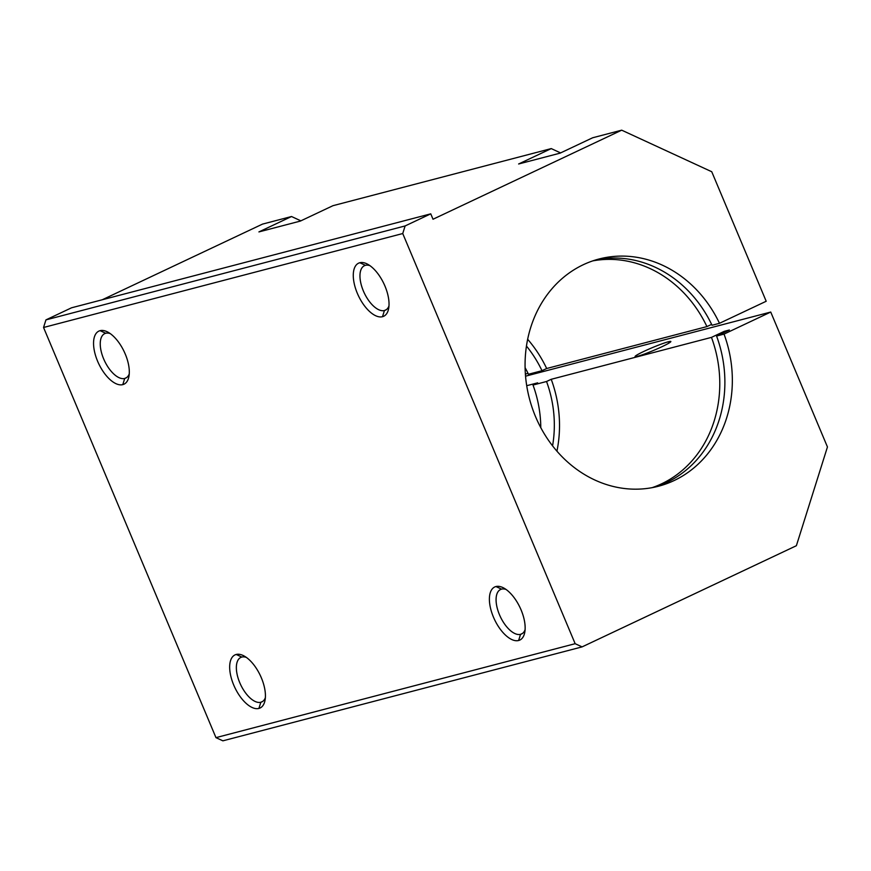 <?xml version="1.0" encoding="UTF-8"?>
<svg xmlns="http://www.w3.org/2000/svg" width="871" height="871" viewBox="0 0 871 871"><rect width="100%" height="100%" fill="white"/><g stroke="black" fill="none" stroke-linecap="round" stroke-linejoin="round"><path stroke-width="1.31" d="M525.387 374.073L528.044 373.376L525.387 374.073M520.553 634.338L518.615 640.512A29.364 14.088 -115.3 0 0 524.734 632.455A29.364 14.088 -115.3 0 0 503.743 588.012A29.364 14.088 -115.3 0 0 495.926 586.542L501.554 589.134A24.595 11.802 64.7 0 1 506.051 589.449A24.595 11.802 -115.3 0 0 501.554 589.134A24.595 11.802 -115.3 0 0 500.553 589.504A24.595 11.802 -115.3 0 0 499.921 615.775A24.595 11.802 -115.3 0 0 520.553 634.338A24.595 11.802 -115.3 0 0 521.555 633.979A24.595 11.802 -115.3 0 0 525.082 629.766A24.595 11.802 64.7 0 1 520.553 634.338L522.458 633.435L520.553 634.338A24.595 11.802 64.7 0 1 499.475 614.763A24.595 11.802 64.7 0 1 501.554 589.134L495.926 586.542A29.364 14.088 -115.3 0 0 493.454 617.136A29.364 14.088 -115.3 0 0 518.615 640.512L520.553 634.338M124.716 378.46L122.778 384.634A29.364 14.088 -115.3 0 0 128.897 376.588A29.364 14.088 -115.3 0 0 107.906 332.134A29.364 14.088 -115.3 0 0 100.089 330.664L105.718 333.266A24.595 11.802 64.7 0 1 110.214 333.582A24.595 11.802 -115.3 0 0 105.718 333.266A24.595 11.802 -115.3 0 0 104.716 333.626A24.595 11.802 -115.3 0 0 104.085 359.897A24.595 11.802 -115.3 0 0 124.716 378.46A24.595 11.802 -115.3 0 0 125.718 378.101A24.595 11.802 -115.3 0 0 129.246 373.888A24.595 11.802 64.7 0 1 124.716 378.46L126.633 377.557L124.716 378.46A24.595 11.802 64.7 0 1 103.649 358.885A24.595 11.802 64.7 0 1 105.718 333.266L100.089 330.664A29.364 14.088 -115.3 0 0 97.617 361.258A29.364 14.088 -115.3 0 0 122.778 384.634L124.716 378.46M595.274 260.07A117.443 102.626 -104.7 0 1 712.032 325.253L719.49 323.304A117.443 102.626 75.3 0 0 598.987 259.014A117.443 102.626 75.3 0 0 535.534 416.621A117.443 102.626 75.3 0 0 658.422 486.258A117.443 102.626 75.3 0 0 724.03 334.094L770.737 312.047L525.551 376.174L770.737 312.047L724.03 334.094L716.572 336.054L724.03 334.094A117.443 102.626 -104.7 0 1 671.737 481.63A117.443 102.626 -104.7 0 1 535.534 416.621A117.443 102.626 -104.7 0 1 581.022 265.829A117.443 102.626 -104.7 0 1 719.49 323.304L712.032 325.253A117.443 102.626 75.3 0 0 595.274 260.07M527.663 339.287A117.443 102.626 -104.7 0 1 546.672 368.509L706.925 326.592A117.443 102.626 75.3 0 0 592.759 260.886A117.443 102.626 -104.7 0 1 706.925 326.592L546.672 368.509L542.002 370.708A111.575 97.487 75.3 0 0 526.465 346.059A111.575 97.487 -104.7 0 1 542.002 370.708L528.468 374.247L542.002 370.708L546.672 368.509A117.443 102.626 75.3 0 0 527.663 339.287M525.104 367.682A111.575 97.487 -104.7 0 1 528.468 374.247A111.575 97.487 75.3 0 0 525.104 367.682M668.34 341.77L668.917 343.12L668.34 341.77A19.38 1.524 -22.8 0 0 647.959 349.532A19.38 1.524 -22.8 0 0 635.101 356.544A19.38 1.524 -22.8 0 0 637.594 356.283A19.38 1.524 -22.8 0 0 657.986 348.52A19.38 1.524 -22.8 0 0 670.833 341.519A19.38 1.524 -22.8 0 0 668.34 341.77A19.38 1.524 157.2 0 1 662.091 346.647A19.38 1.524 157.2 0 1 637.594 356.283A19.38 1.524 157.2 0 1 643.854 351.416A19.38 1.524 157.2 0 1 668.34 341.77M384.438 310.533L382.5 316.706A29.364 14.088 -115.3 0 0 388.618 308.65A29.364 14.088 -115.3 0 0 367.627 264.207A29.364 14.088 -115.3 0 0 359.81 262.737L365.439 265.328A24.595 11.802 64.7 0 1 369.935 265.655A24.595 11.802 -115.3 0 0 365.439 265.328A24.595 11.802 -115.3 0 0 364.437 265.699A24.595 11.802 -115.3 0 0 363.806 291.97A24.595 11.802 -115.3 0 0 384.438 310.533A24.595 11.802 -115.3 0 0 385.439 310.174A24.595 11.802 -115.3 0 0 388.967 305.961A24.595 11.802 64.7 0 1 384.438 310.533L386.354 309.63L384.438 310.533A24.595 11.802 64.7 0 1 363.359 290.958A24.595 11.802 64.7 0 1 365.439 265.328L359.81 262.737A29.364 14.088 -115.3 0 0 357.339 293.331A29.364 14.088 -115.3 0 0 382.5 316.706L384.438 310.533M260.832 702.266L258.894 708.439A29.364 14.088 -115.3 0 0 265.013 700.393A29.364 14.088 -115.3 0 0 244.022 655.939A29.364 14.088 -115.3 0 0 236.204 654.469L241.833 657.061A24.595 11.802 64.7 0 1 246.33 657.387A24.595 11.802 -115.3 0 0 241.833 657.061A24.595 11.802 -115.3 0 0 240.832 657.431A24.595 11.802 -115.3 0 0 240.2 683.702A24.595 11.802 -115.3 0 0 260.832 702.266A24.595 11.802 -115.3 0 0 261.833 701.906A24.595 11.802 -115.3 0 0 265.361 697.693A24.595 11.802 64.7 0 1 260.832 702.266L262.748 701.362L260.832 702.266A24.595 11.802 64.7 0 1 239.754 682.69A24.595 11.802 64.7 0 1 241.833 657.061L236.204 654.469A29.364 14.088 -115.3 0 0 233.733 685.063A29.364 14.088 -115.3 0 0 258.894 708.439L260.832 702.266M766.197 301.257L719.49 323.304L766.197 301.257L711.749 171.739L621.698 130.171L433.018 219.242L430.753 213.841L405.124 225.937L402.74 233.537L575.154 643.691L582.078 646.892L796.377 545.714L827.45 446.965L770.737 312.047L827.45 446.965L796.377 545.714L582.078 646.892L222.889 740.829L582.078 646.892L575.154 643.691L402.74 233.537L405.124 225.937L45.945 319.886L43.55 327.485L402.74 233.537L43.55 327.485L215.964 737.639L575.154 643.691L215.964 737.639L222.889 740.829L215.964 737.639L43.55 327.485L45.945 319.886L405.124 225.937L430.753 213.841L433.018 219.242L621.698 130.171L592.683 137.76L560.075 153.154L592.683 137.76L621.698 130.171L711.749 171.739L766.197 301.257M711.618 324.382L706.925 326.592L711.618 324.382M526.715 385.701L537.668 382.837L533.008 385.047L546.542 381.498L551.212 379.299L711.465 337.382L724.291 331.328L729.397 329.989L716.572 336.054L729.397 329.989L724.291 331.328L711.465 337.382L551.212 379.299L546.542 381.498L533.008 385.047A111.575 97.487 -104.7 0 1 540.793 427.672A111.575 97.487 75.3 0 0 533.008 385.047L537.668 382.837L526.715 385.701M552.562 445.865A111.575 97.487 75.3 0 0 546.542 381.498A111.575 97.487 -104.7 0 1 552.562 445.865M556.928 451.178A117.443 102.626 75.3 0 0 551.212 379.299A117.443 102.626 -104.7 0 1 556.928 451.178M652.074 487.673A117.443 102.626 75.3 0 0 711.465 337.382A117.443 102.626 -104.7 0 1 652.074 487.673M724.628 332.243A133.601 116.736 75.3 0 0 724.291 331.328A133.601 116.736 -104.7 0 1 724.628 332.243M654.676 487.15A117.443 102.626 75.3 0 0 716.572 336.054A117.443 102.626 -104.7 0 1 654.676 487.15M551.245 148.593L518.626 163.988L560.075 153.154L518.626 163.988L551.245 148.593L332.962 205.687L300.353 221.082L332.962 205.687L551.245 148.593L560.586 152.915L551.245 148.593M258.916 231.915L300.353 221.082L258.916 231.915L291.524 216.52L258.916 231.915M300.865 220.842L291.524 216.52L262.509 224.108L102.277 299.755L262.509 224.108L291.524 216.52L300.865 220.842M258.894 708.439A29.364 14.088 64.7 0 1 233.733 685.063A29.364 14.088 64.7 0 1 236.204 654.469A29.364 14.088 64.7 0 1 261.365 677.845A29.364 14.088 64.7 0 1 258.894 708.439M382.5 316.706A29.364 14.088 64.7 0 1 357.339 293.331A29.364 14.088 64.7 0 1 359.81 262.737A29.364 14.088 64.7 0 1 384.971 286.102A29.364 14.088 64.7 0 1 382.5 316.706M122.778 384.634A29.364 14.088 64.7 0 1 97.617 361.258A29.364 14.088 64.7 0 1 100.089 330.664A29.364 14.088 64.7 0 1 125.25 354.04A29.364 14.088 64.7 0 1 122.778 384.634M518.615 640.512A29.364 14.088 64.7 0 1 493.454 617.136A29.364 14.088 64.7 0 1 495.926 586.542A29.364 14.088 64.7 0 1 521.087 609.907A29.364 14.088 64.7 0 1 518.615 640.512M71.564 307.79L430.753 213.841L71.564 307.79L45.945 319.886L71.564 307.79"/></g></svg>

